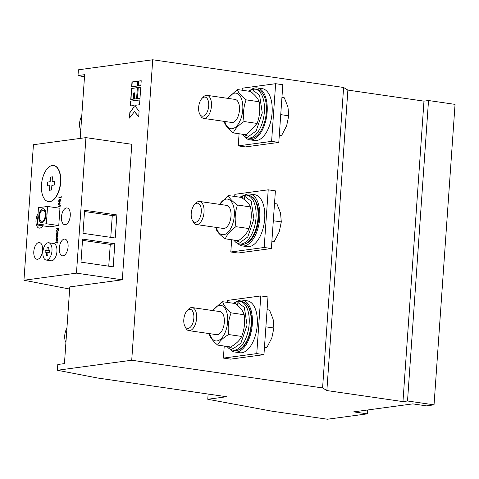 <?xml version="1.0" encoding="UTF-8"?>
<svg xmlns="http://www.w3.org/2000/svg" width="479" height="479" viewBox="0 0 479 479"><rect width="100%" height="100%" fill="white"/><g stroke="black" fill="none" stroke-linecap="round" stroke-linejoin="round"><path stroke-width="0.72" d="M224.232 346.054L223.394 358.1L256.762 353.598L263.947 354.64L267.983 296.968L260.792 295.926L227.423 300.429L227.286 302.381M223.394 358.1L230.579 359.142L263.947 354.64M231.668 239.745L230.812 251.984L264.18 247.481L271.371 248.523L275.401 190.858L268.216 189.81L234.842 194.318L234.692 196.462M230.812 251.984L237.997 253.032L271.371 248.523M343.605 87.477L322.589 387.936L131.719 360.232L152.729 59.767L343.605 87.477L347.874 90.094L326.864 390.559L322.589 387.936M239.081 133.749L238.231 145.873L271.599 141.371L278.79 142.413L282.826 84.741L275.635 83.699L242.266 88.202L242.123 90.232M238.231 145.873L245.422 146.915L278.79 142.413M234.884 352.035L239.841 352.754A26.219 13.388 -81.7 0 0 256.858 328.732A26.219 13.388 -81.7 0 0 247.374 300.86L242.416 300.141A26.219 13.388 98.3 0 1 251.9 328.013A26.219 13.388 98.3 0 1 234.884 352.035A26.219 13.388 98.3 0 1 230.022 349.239M260.792 295.926L256.762 353.598M242.302 245.919L247.26 246.643A26.219 13.388 -81.7 0 0 264.276 222.615A26.219 13.388 -81.7 0 0 254.798 194.749L249.84 194.031A26.219 13.388 98.3 0 1 259.319 221.897A26.219 13.388 98.3 0 1 242.302 245.919A26.219 13.388 98.3 0 1 237.776 243.476M268.216 189.81L264.18 247.481M131.719 360.232L57.396 370.261L97.668 378.021L226.567 396.732L207.76 399.27L272.126 411.21L327.408 419.233L367.297 413.85L353.664 411.868L412.82 403.881L426.454 405.863L434.04 404.839L407.515 400.989L402.965 401.606L326.864 390.559M152.729 59.767L78.406 69.802L78.005 75.568L84.502 76.82M434.04 404.839L455.05 104.374L428.525 100.524L423.975 101.141L347.874 90.094M57.396 370.261L57.797 364.495L64.443 363.597L69.808 286.897L122.319 279.808L131.797 144.287L85.939 137.629L33.428 144.718L23.95 280.239L69.659 289.047M80.191 138.401L84.651 74.67L78.005 75.568M141.215 80.717L138.671 81.065L138.329 85.909L140.88 85.567L141.215 80.717M137.479 86.022L137.82 81.179L131.982 81.969L131.641 86.813L137.479 86.022M140.766 87.178L138.215 87.525L137.443 98.626L139.988 98.279L140.766 87.178M137.371 87.639L131.527 88.423L130.755 99.53L133.3 99.183L133.737 92.926L134.479 92.824L134.042 99.081L136.593 98.74L137.371 87.639M139.539 104.739L139.874 99.895L130.641 101.141L130.3 105.985L134.072 105.476L133.958 107.092L129.851 112.379L129.456 118.097L134.479 111.619L138.688 116.852L139.09 111.134L135.659 106.865L135.767 105.248L139.539 104.739M249.727 139.808L254.684 140.527A26.219 13.388 -81.7 0 0 271.695 116.505A26.219 13.388 -81.7 0 0 262.217 88.633L257.259 87.914A26.219 13.388 98.3 0 1 266.737 115.786A26.219 13.388 98.3 0 1 249.727 139.808A26.219 13.388 98.3 0 1 244.512 136.599M275.635 83.699L271.599 141.371M236.74 301.584A26.219 13.388 98.3 0 1 240.464 300.135A26.219 13.388 98.3 0 1 242.416 300.141M244.158 195.468A26.219 13.388 98.3 0 1 247.888 194.025A26.219 13.388 98.3 0 1 249.84 194.031M367.567 409.994L367.297 413.85M208.126 394.055L207.76 399.27M423.975 101.141L402.965 401.606M428.525 100.524L407.515 400.989M122.319 279.808L76.46 273.15L23.95 280.239M82.999 233.321L84.615 210.257L116.84 214.933L115.223 238.003L82.999 233.321M85.939 137.629L76.46 273.15M80.987 262.157L82.598 239.093L114.822 243.769L113.212 266.839L80.987 262.157M138.671 81.065L138.581 85.873M141.215 80.789L138.916 81.101M137.814 81.25L131.982 81.969M132.228 82.005L131.893 86.777M138.215 87.525L137.695 98.59M140.76 87.25L138.467 87.561M131.527 88.423L131.007 99.494M137.365 87.711L131.779 88.459M134.479 92.824L134.294 99.051M139.874 99.967L130.641 101.141M134.479 111.619L138.706 116.601M129.851 112.379L129.731 117.744M133.958 107.092L130.102 112.415M134.072 105.476L134.204 107.128M130.887 101.177L130.551 105.955M251.343 89.507A26.219 13.388 98.3 0 1 255.307 87.908A26.219 13.388 98.3 0 1 257.259 87.914M243.134 301.938A24.621 12.568 98.3 0 1 244.476 302.5A24.621 12.568 98.3 0 1 251.098 327.864A24.621 12.568 98.3 0 1 237.56 350.347A24.621 12.568 98.3 0 1 236.087 350.52M248.691 195.408C252.277 196.073 254.978 198.689 256.798 203.264A24.201 12.358 98.3 0 1 251.607 239.045C248.559 242.913 245.224 244.655 241.602 244.272L239.62 243.985A24.686 12.604 98.3 0 0 255.636 221.364A24.686 12.604 98.3 0 0 246.709 195.121L248.691 195.408A24.686 12.604 98.3 0 1 257.612 221.699A24.686 12.604 98.3 0 1 241.554 244.266M57.223 242.266L57.258 241.709L57.426 242.236L58.097 242.146L57.157 243.206L57.193 242.655L55.732 242.853L55.762 242.464L57.474 242.248M57.63 235.608L57.576 237.165L57.468 235.973L56.564 237.356L56.151 236.494L56.438 235.56L56.582 236.967L57.564 235.584M57.863 236.381L57.468 235.973M56.354 236.446L56.75 236.842M58.216 230.926L57.708 229.477L56.546 231.207L57.767 228.681L56.714 228.824L56.744 228.435L59.019 228.13L58.857 229.974L58.115 230.926M59.911 203.042L59.851 204.599L59.743 203.407L58.845 204.79L58.426 203.928L58.713 202.994L58.863 204.407L59.839 203.018M60.138 203.814L59.743 203.407M58.63 203.88L59.025 204.276M60.917 197.647L58.875 197.923L58.905 197.534L60.947 197.258L61.246 196.282L61.144 197.677M42.751 225.783A8.448 4.311 98.3 0 1 39.164 228.112A8.448 4.311 98.3 0 1 35.985 222.555A8.448 4.311 98.3 0 1 38.051 213.652M42.601 250.301A8.448 4.311 98.3 0 1 36.985 259.259A8.448 4.311 98.3 0 1 33.931 250.278A8.448 4.311 98.3 0 1 39.416 242.536A8.448 4.311 98.3 0 1 42.601 250.301M68.084 246.865A8.448 4.311 98.3 0 1 62.468 255.816A8.448 4.311 98.3 0 1 59.414 246.835A8.448 4.311 98.3 0 1 64.899 239.099A8.448 4.311 98.3 0 1 68.084 246.865M70.257 215.724A8.448 4.311 98.3 0 1 64.647 224.675A8.448 4.311 98.3 0 1 61.593 215.694A8.448 4.311 98.3 0 1 67.072 207.952A8.448 4.311 98.3 0 1 70.257 215.724M46.361 223.759L47.571 206.455L59.965 208.257L58.755 225.555L49.654 226.789L37.26 224.986L46.361 223.759L58.755 225.555M53.708 165.554A18.208 9.293 98.3 0 1 53.834 165.566A18.208 9.293 98.3 0 1 60.414 184.924A18.208 9.293 98.3 0 1 48.601 201.605A18.208 9.293 98.3 0 1 48.481 201.587M48.684 242.757L53.642 243.476A8.742 4.461 98.3 0 1 56.803 252.762A8.742 4.461 98.3 0 1 51.133 260.774L46.176 260.055A8.742 4.461 98.3 0 1 42.882 252.02A8.742 4.461 98.3 0 1 48.684 242.757A8.742 4.461 98.3 0 1 51.846 252.044A8.742 4.461 98.3 0 1 46.176 260.055M59.941 201.994L59.342 202.419L59.54 199.587L58.845 200.827L58.995 202.3L58.642 200.899L59.606 199.198L60.138 199.486L60.36 200.677L59.941 201.994M59.162 199.857L59.606 199.198L60.138 199.486M59.767 205.82L60.013 205.24L59.971 205.79L60.641 205.701L60.617 206.09L59.947 206.18L59.701 206.76L59.743 206.209L58.282 206.407L58.312 206.018L60.019 205.802M57.666 234.56L57.067 234.979L57.264 232.153L56.57 233.387L56.72 234.866L56.36 233.465L57.33 231.758L57.857 232.052L58.085 233.243L57.666 234.56M56.881 232.417L57.33 231.758L57.857 232.052M57.229 240.769L56.63 241.194L56.827 238.362L56.133 239.602L56.282 241.075L55.929 239.674L56.893 237.973L57.426 238.261L57.648 239.452L57.229 240.769M56.45 238.632L56.893 237.973L57.426 238.261M84.526 211.514L112.29 215.544L116.84 214.933M112.29 215.544L110.763 237.35M82.508 240.35L110.272 244.38L114.822 243.769M110.272 244.38L108.745 266.186M257.037 89.429A24.686 12.604 98.3 0 1 265.965 115.673A24.686 12.604 98.3 0 1 249.942 138.293L247.966 138.006A24.686 12.604 98.3 0 0 263.989 115.385A24.686 12.604 98.3 0 0 255.062 89.142L257.037 89.429M237.68 305.38L237.883 302.524L239.117 301.243L239.841 301.315A24.686 12.604 98.3 0 1 248.769 327.558A24.686 12.604 98.3 0 1 232.746 350.179L237.524 350.359M238.123 301.782L236.764 301.584L235.423 302.854L235.375 303.554M233.177 303.237L236.764 301.584M264.474 347.173L266.881 347.526L264.402 348.209M265.893 326.852L273.88 328.013L273.132 319.236L269.497 310.039L267.09 309.691M273.88 328.013L271.821 337.976L266.881 347.526M246.092 195.061L246.709 195.121A24.686 12.604 98.3 0 0 246.092 195.061L244.751 196.33L251.224 201.21L253.924 218.909L247.781 236.949L240.314 242.368L234.542 240.165M244.512 199.779L244.751 196.33M244.997 195.588L243.637 195.39L242.296 196.659L242.2 198.007M239.829 197.204L243.637 195.39M271.892 241.063L274.299 241.41L271.821 242.099M273.311 220.741L281.299 221.897L280.55 213.119L276.922 203.922L274.515 203.575M281.299 221.897L279.239 231.866L274.299 241.41M55.762 242.464L57.468 242.302M55.989 242.817L56.007 242.5M57.426 242.236L58.091 242.218M57.223 235.764L57.731 235.62M57.205 236.375L57.468 235.8M56.606 236.482L56.833 237.003L56.606 236.482M56.815 237.392L56.396 236.53M57.534 235.979L57.911 236.387L57.714 236.009M56.582 230.728L57.965 229.064M58.252 230.92L57.953 230.207M56.744 228.435L59.013 228.196M56.965 228.788L56.989 228.471M58.881 203.916L59.109 204.443M59.809 203.413L60.186 203.82L59.995 203.443M59.127 197.887L58.905 197.534M60.947 197.258L59.151 197.57M47.571 206.455L38.47 207.688L37.26 224.986M41.487 184.828A18.208 9.293 98.3 0 1 53.588 165.53A18.208 9.293 98.3 0 1 60.168 184.888A18.208 9.293 98.3 0 1 48.355 201.569A18.208 9.293 98.3 0 1 41.487 184.828M59.6 202.33L59.624 202.006M59.851 199.234L60.384 199.521M59.246 202.336L58.887 200.935M58.312 206.018L60.019 205.856M58.534 206.371L58.558 206.054M59.971 205.79L60.641 205.772M57.318 234.89L57.342 234.572M56.965 234.902L56.612 233.501M56.887 241.105L56.911 240.781M57.109 240.811L56.827 238.362M56.534 241.111L56.175 239.71M248.314 91.13L251.517 89.453L253.343 89.609M252.882 93.513L253.104 90.351L254.445 89.082A24.686 12.604 98.3 0 1 255.062 89.142L254.445 89.082M251.984 89.411L250.649 90.681L250.583 91.609M279.311 134.946L281.718 135.3L279.239 135.982M280.73 114.625L288.723 115.786L287.969 107.009L284.34 97.812L281.933 97.465M288.723 115.786L286.658 125.749L281.718 135.3M58.755 230.339L58.39 230.561M41.924 222.675A7.029 3.587 98.3 0 1 41.404 222.675A7.029 3.587 98.3 0 1 38.865 215.209A7.029 3.587 98.3 0 1 43.421 208.766A7.029 3.587 98.3 0 1 46.026 215.73A7.029 3.587 98.3 0 1 41.924 222.675M54.295 185.038L51.864 185.367L51.54 189.989L49.481 190.265L49.804 185.642L47.373 185.972L47.649 182.062L50.079 181.739L50.403 177.116L52.456 176.835L52.133 181.457L54.564 181.128L54.295 185.038M49.732 250.745L45.236 250.559L49.696 251.206M46.906 250.331L47.128 247.158L48.313 247.332M47.93 252.81L46.744 252.637L46.523 255.81L47.732 255.648L47.954 252.475L49.624 252.247L49.786 249.942L48.116 250.17L48.337 246.996L47.128 247.158M46.744 252.637L45.074 252.864L45.236 250.559M60.3 199.971L59.743 199.605L60.348 200.096M60.055 199.935L59.576 202L60.019 201.875M58.025 232.531L57.462 232.165L58.025 232.531M57.594 238.746L57.031 238.38L57.594 238.746M212.658 310.542L221.13 302.65L222.651 301.71L235.698 303.602C240.404 307.584 243.224 311.296 244.164 314.745C245.224 322.235 244.392 329.468 241.673 336.438C239.919 340.222 236.267 343.742 230.716 346.994L217.67 345.096C212.963 341.12 210.143 337.408 209.203 333.959L209.161 333.582M58.989 228.579L58.438 230.573M58.492 230.573L58.001 228.651L58.755 228.549M43.547 208.79A7.029 3.587 -81.7 0 0 39.11 215.245A7.029 3.587 -81.7 0 0 41.529 222.687M54.558 181.2L52.133 181.457M52.45 176.907L50.403 177.116M50.079 181.739L50.648 177.152M50.325 181.775L47.649 182.062M47.625 185.936L47.894 182.098M49.804 185.642L49.738 190.229M59.576 202L59.743 199.605M57.546 234.602L57.462 232.165M57.779 232.495L58.073 233.321M57.875 233.291L57.294 234.566M57.342 238.71L57.642 239.53M57.444 239.5L56.863 240.775M241.673 336.438L228.621 334.546C223.088 337.779 219.436 341.299 217.67 345.096M244.164 314.745L231.118 312.853C228.399 319.792 227.567 327.025 228.621 334.546M222.651 301.71C223.579 305.141 226.399 308.853 231.118 312.853M43.338 210.233A5.568 2.844 98.3 0 1 43.463 210.245A5.568 2.844 98.3 0 1 45.529 215.766A5.568 2.844 98.3 0 1 42.278 221.274A5.568 2.844 98.3 0 1 41.859 221.268A5.568 2.844 98.3 0 1 41.739 221.244M213.005 310.59A17.986 9.185 98.3 0 1 219.502 305.321A17.986 9.185 98.3 0 1 225.849 330.642A17.986 9.185 98.3 0 1 209.658 333.653M42.026 221.238A5.568 2.844 98.3 0 1 41.613 221.232A5.568 2.844 98.3 0 1 39.601 215.311A5.568 2.844 98.3 0 1 43.212 210.209A5.568 2.844 98.3 0 1 45.277 215.73A5.568 2.844 98.3 0 1 42.026 221.238M49.756 250.403L48.116 250.17M188.864 330.636L216.58 334.659A11.652 5.952 -81.7 0 0 224.142 323.984A11.652 5.952 -81.7 0 0 219.933 311.595L192.211 307.572A11.652 5.952 98.3 0 1 196.426 319.96A11.652 5.952 98.3 0 1 188.864 330.636A11.652 5.952 98.3 0 1 185.696 327.875L184.822 326.115A9.64 4.922 98.3 0 1 187.049 310.757A9.64 4.922 98.3 0 1 189.492 309.314A9.64 4.922 98.3 0 1 193.217 321.858A9.64 4.922 98.3 0 1 184.822 326.115M187.049 310.757L188.391 309.32A11.652 5.952 98.3 0 1 191.343 307.572A11.652 5.952 98.3 0 1 192.211 307.572M219.436 204.335L228.357 195.54L241.404 197.438C246.32 200.863 249.355 204.03 250.505 206.928C251.894 214.394 251.391 221.609 248.99 228.567C247.356 232.884 243.817 236.931 238.374 240.721L225.328 238.823C220.412 235.399 217.376 232.231 216.227 229.333L215.921 227.369M248.99 228.567L235.943 226.675C230.525 230.441 226.986 234.488 225.328 238.823M250.505 206.928L237.458 205.03C235.063 211.952 234.56 219.166 235.943 226.675M228.357 195.54C229.489 198.42 232.525 201.587 237.458 205.03M219.687 204.371A17.986 9.185 98.3 0 1 226.184 199.102A17.986 9.185 98.3 0 1 232.531 224.423A17.986 9.185 98.3 0 1 216.34 227.435M196.282 224.519L223.262 228.441A11.652 5.952 -81.7 0 0 230.824 217.759A11.652 5.952 -81.7 0 0 226.609 205.377L199.635 201.461A11.652 5.952 98.3 0 1 203.844 213.844A11.652 5.952 98.3 0 1 196.282 224.519A11.652 5.952 98.3 0 1 193.115 221.759L192.241 219.999A9.64 4.922 98.3 0 1 194.468 204.647A9.64 4.922 98.3 0 1 196.917 203.198A9.64 4.922 98.3 0 1 200.635 215.748A9.64 4.922 98.3 0 1 192.241 219.999M227.848 98.363L237.303 89.531L250.349 91.423C255.163 95.129 258.091 98.572 259.139 101.746C260.366 109.236 259.696 116.463 257.139 123.438L246.344 134.803L233.297 132.911C228.483 129.204 225.549 125.761 224.501 122.588L224.334 121.403M194.468 204.647L195.809 203.204A11.652 5.952 98.3 0 1 198.767 201.455A11.652 5.952 98.3 0 1 199.635 201.461M257.139 123.438L244.092 121.54C238.608 125.049 235.009 128.839 233.297 132.911M259.139 101.746L246.092 99.854C243.536 106.793 242.871 114.02 244.092 121.54M237.303 89.531C238.332 92.687 241.266 96.129 246.092 99.854M228.142 98.405A17.986 9.185 98.3 0 1 234.638 93.136A17.986 9.185 98.3 0 1 240.985 118.463A17.986 9.185 98.3 0 1 224.795 121.468M203.707 118.409L231.722 122.474A11.652 5.952 -81.7 0 0 239.278 111.799A11.652 5.952 -81.7 0 0 235.069 99.41L207.054 95.345A11.652 5.952 98.3 0 1 211.263 107.733A11.652 5.952 98.3 0 1 203.707 118.409A11.652 5.952 98.3 0 1 200.533 115.649L199.659 113.888A9.64 4.922 98.3 0 1 201.887 98.53A9.64 4.922 98.3 0 1 204.335 97.087A9.64 4.922 98.3 0 1 208.054 109.631A9.64 4.922 98.3 0 1 199.659 113.888M65.749 342.186L65.916 342.527A9.64 4.922 98.3 0 1 65.749 342.186A9.64 4.922 98.3 0 1 66.916 328.247M201.887 98.53L203.228 97.093A11.652 5.952 98.3 0 1 206.186 95.345A11.652 5.952 98.3 0 1 207.054 95.345M80.592 129.959L80.759 130.3A9.64 4.922 98.3 0 1 80.592 129.959A9.64 4.922 98.3 0 1 81.759 116.02M239.225 301.255A24.686 12.604 98.3 0 1 239.841 301.315L241.823 301.602A24.686 12.604 98.3 0 1 250.745 327.893A24.686 12.604 98.3 0 1 234.686 350.46M237.883 302.524L244.356 307.404L247.05 325.103L240.907 343.144L233.447 348.562L227.896 346.58M234.171 303.381L235.423 302.854M240.757 197.342L242.296 196.659M253.104 90.351L259.576 95.231L262.276 112.93L256.133 130.971L248.667 136.389L243.027 134.324M249.278 91.267L250.649 90.681M241.823 301.602L244.47 302.5M242.063 134.18L244.224 136.389L247.966 138.006M226.908 346.437L229.004 348.562L232.746 350.179M233.614 240.027L235.878 242.368L239.62 243.985"/></g></svg>
